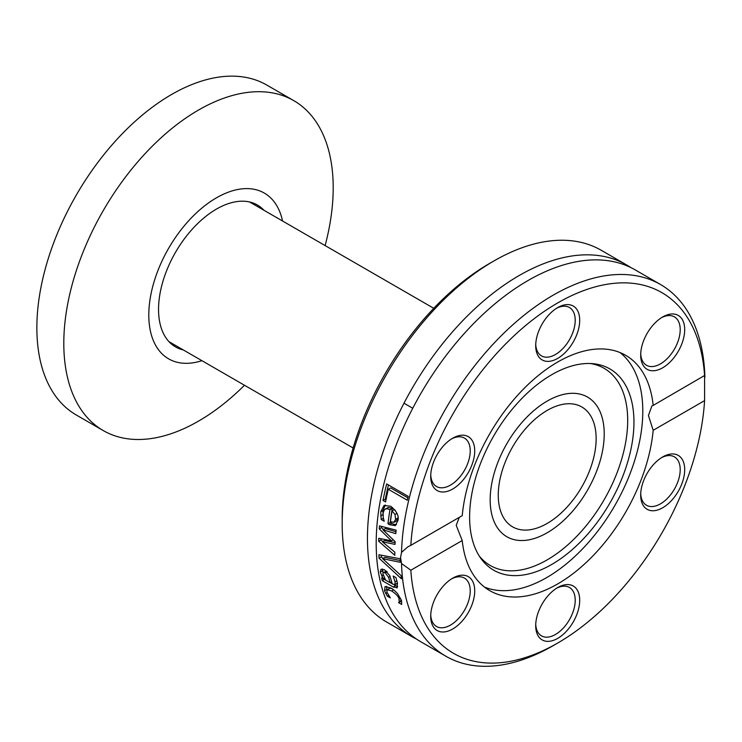 <?xml version="1.0" encoding="UTF-8"?>
<svg xmlns="http://www.w3.org/2000/svg" width="742" height="742" viewBox="0 0 742 742"><rect width="100%" height="100%" fill="white"/><g stroke="black" fill="none" stroke-linecap="round" stroke-linejoin="round"><path stroke-width="1.11" d="M490.174 499.83A80.646 46.561 -60 0 1 525.373 418.683A80.646 46.561 -60 0 1 587.516 397.072A80.646 46.561 -60 0 1 587.525 490.193A80.646 46.561 -60 0 1 506.879 536.754A80.646 46.561 -60 0 1 490.174 499.83M411.893 636.617L386.638 622.037A214.624 123.914 -60 0 1 342.183 523.787A214.624 123.914 -60 0 1 493.949 260.934A214.624 123.914 -60 0 1 601.261 250.295L626.517 264.885A214.624 123.914 120 0 0 461.125 322.38A214.624 123.914 120 0 0 367.448 538.367A214.624 123.914 120 0 0 411.893 636.617A214.624 123.914 120 0 0 416.364 638.992M493.949 260.934L489.46 263.521A208.27 120.25 120 0 0 342.183 518.602L342.183 523.787M630.802 267.565A214.624 123.914 120 0 0 626.517 264.885M401.533 563.54L400.559 557.483L401.533 552.373L407.859 546.826L410.827 545.333A208.27 120.25 -60 0 1 557.706 302.922A208.27 120.25 -60 0 1 704.585 375.74L704.585 400.624A208.27 120.25 -60 0 1 557.706 643.036A208.27 120.25 -60 0 1 410.827 570.218L401.533 563.54A214.624 123.914 120 0 0 445.905 656.253A214.624 123.914 120 0 0 553.217 645.623L557.706 643.036M394.818 554.172A214.624 123.914 120 0 0 394.818 555.322L378.67 541.233A214.624 123.914 -60 0 1 378.745 538.284L391.414 540.816L379.245 528.898A214.624 123.914 -60 0 1 379.487 525.874L396.154 530.15A214.624 123.914 120 0 0 395.801 533.619L382.983 529.871L395.189 541.697A214.624 123.914 120 0 0 395.05 544.387L382.362 541.79L394.827 552.15A214.624 123.914 120 0 0 394.818 554.172M704.9 377.224A214.624 123.914 120 0 0 660.528 284.52L635.273 269.93A214.624 123.914 120 0 0 469.881 327.435A214.624 123.914 120 0 0 376.194 543.422A214.624 123.914 120 0 0 420.649 641.672L445.905 656.253M660.528 284.52A214.624 123.914 120 0 0 497.381 339.678A214.624 123.914 120 0 0 401.533 552.373M401.079 575.606A214.624 123.914 120 0 0 401.422 578.779L379.106 558.207A214.624 123.914 -60 0 1 378.893 554.756L400.198 558.772A214.624 123.914 120 0 0 400.253 562.288L382.649 558.68L401.079 575.606M397.202 587.701L393.288 587.043L382.232 580.661A214.624 123.914 -60 0 1 381.657 577.842L383.373 578.834L380.238 572.073L381.128 569.197L384.634 569.791L389.791 575.69L392.295 583.991L395.041 584.557L395.059 581.904L393.204 576.2A214.624 123.914 -60 0 1 393.186 576.033L395.959 577.638L397.48 583.314L396.914 587.942M397.332 583.24L394.818 584.77L397.424 583.036M383.03 500.46A214.624 123.914 -60 0 1 386.675 483.932L408.23 496.379A214.624 123.914 120 0 0 407.293 500.229L388.289 489.256A214.624 123.914 120 0 0 385.58 501.926L383.03 500.46L385.348 499.125A211.451 122.078 -60 0 1 388.446 484.962M380.729 511.832L384.059 505.478L390.811 506.276C396.914 511.359 399.261 516.209 397.842 520.801L395.245 525.633L389.448 524.668L387.964 523.806A214.624 123.914 -60 0 1 389.986 509.717L387.166 508.706L385.386 509.031L384.133 510.171L383.113 513.158L383.262 517.731L384.18 521.032A214.624 123.914 120 0 0 384.161 521.227L381.193 519.511L380.729 511.832L383.011 510.515L385.284 504.996M399.177 601.428L399.029 599.091C398.816 596.939 396.349 594.212 391.618 590.91L387.185 589.714L386.879 592.079L390.292 597.746A214.624 123.914 120 0 0 390.348 597.894L387.287 596.132L384.514 590.753L385.089 586.532L390.913 588.072C392.091 588.369 394.364 590.289 397.721 593.823L401.422 600.519L401.682 604.442L398.621 602.68A214.624 123.914 -60 0 1 398.575 602.523L401.32 600.195M410.827 545.333L462.229 515.662A135.888 78.457 120 0 1 525.976 386.563A135.888 78.457 120 0 1 625.645 355.297A135.888 78.457 120 0 1 653.183 405.41L704.668 375.461M459.279 517.359L456.228 525.345L462.229 540.547L410.827 570.218M391.507 588.425L389.513 588.369L387.185 589.714M401.719 601.734L400.995 601.308A211.451 122.078 -60 0 1 400.94 601.159L401.533 600.065M384.514 590.753L386.86 589.398L386.545 586.338M387.287 596.132L388.539 595.409M385.747 593.591L387.129 592.793M398.575 602.523L400.94 601.159M398.621 602.68L400.995 601.308M396.432 524.677L393.779 524.344L390.227 522.498A211.451 122.078 -60 0 1 392.277 508.391L388.363 507.454L385.265 509.095M387.964 523.806L390.227 522.498M389.986 509.717L392.277 508.391M382.993 515.198L383.011 510.515M381.193 519.511L383.373 518.25M393.835 522.433L395.634 519.317L395.004 514.475L392.064 510.913A214.624 123.914 120 0 0 390.44 521.709L394.169 522.285L396.451 520.967L397.972 517.666M395.004 514.475L396.951 513.353M395.356 510.385L394.364 509.587L392.064 510.913M395.134 542.652L384.606 540.491L382.362 541.79M395.996 531.708L385.237 528.564L382.983 529.871M383.503 529.575L381.499 527.599A211.451 122.078 -60 0 1 381.592 526.421M382.761 541.549L380.924 539.935A211.451 122.078 -60 0 1 380.943 538.729M379.245 528.898L381.499 527.599M391.414 540.816L393.195 539.786M378.67 541.233L380.924 539.935M386.044 499.524L385.348 499.125M388.289 489.256L390.644 487.893L407.868 497.836M385.432 579.845L384.532 579.335A211.451 122.078 -60 0 1 384.31 578.287M397.675 586.662L394.076 584.844M392.24 583.778L390.283 582.646M383.02 572.805L382.566 569.012M386.563 571.173L383.308 572.499L382.835 573.612L385.636 580.142L390.125 582.739L391.748 581.802M390.125 582.739L388.567 577.267L385.228 572.917L383.308 572.499M381.601 575.977L383.039 575.152M382.232 580.661L384.532 579.335M383.373 578.834L384.402 578.241M382.649 558.68L384.894 557.381L400.226 560.535M383.02 558.466L381.351 556.908A211.451 122.078 -60 0 1 381.24 555.211M379.106 558.207L381.351 556.908M704.585 400.624L653.183 430.295L648.434 415.511L651.875 405.948L653.183 405.41M463.722 435.248A31.118 17.966 120 0 0 452.722 438.197A31.118 17.966 120 0 0 430.712 476.299A31.118 17.966 120 0 0 463.722 479.249A31.118 17.966 120 0 0 463.722 435.248M673.69 358.024A31.118 17.966 120 0 0 683.948 323.531A31.118 17.966 120 0 0 662.689 316.964A31.118 17.966 120 0 0 640.689 355.075A31.118 17.966 120 0 0 673.69 358.024M579.706 320.294A31.118 17.966 120 0 0 557.706 307.587A31.118 17.966 120 0 0 535.705 345.698A31.118 17.966 120 0 0 557.706 358.395A31.118 17.966 120 0 0 579.706 320.294M462.229 540.547A135.888 78.457 120 0 0 489.766 590.66A135.888 78.457 120 0 0 589.436 559.385A135.888 78.457 120 0 0 653.183 430.295M441.722 587.933A31.118 17.966 120 0 0 430.712 616.287A31.118 17.966 120 0 0 452.722 628.993A31.118 17.966 120 0 0 474.722 590.882A31.118 17.966 120 0 0 452.722 578.176A31.118 17.966 120 0 0 441.722 587.933M651.689 510.709A31.118 17.966 120 0 0 683.948 476.661A31.118 17.966 120 0 0 662.689 456.951A31.118 17.966 120 0 0 640.689 495.062A31.118 17.966 120 0 0 651.689 510.709M535.705 625.664A31.118 17.966 120 0 0 557.706 638.37A31.118 17.966 120 0 0 579.706 600.259A31.118 17.966 120 0 0 557.706 587.562A31.118 17.966 120 0 0 535.705 625.664M484.489 587.098A135.888 78.457 120 0 0 587.043 544.044A135.888 78.457 120 0 0 642.795 411.161A135.888 78.457 120 0 0 619.932 352.506M451.563 578.881A27.936 16.129 -60 0 1 464.446 578.092A27.936 16.129 -60 0 1 460.355 616.342A27.936 16.129 -60 0 1 436.5 626.48A27.936 16.129 -60 0 1 430.75 614.942M451.563 438.893A27.936 16.129 -60 0 1 460.355 436.843A27.936 16.129 -60 0 1 464.446 438.105A27.936 16.129 -60 0 1 466.143 467.145A27.936 16.129 -60 0 1 440.59 487.763A27.936 16.129 -60 0 1 436.5 486.502A27.936 16.129 -60 0 1 430.75 474.954M556.556 308.292A27.936 16.129 -60 0 1 569.429 307.503A27.936 16.129 -60 0 1 575.217 320.294A27.936 16.129 -60 0 1 563.02 348.406A27.936 16.129 -60 0 1 541.493 355.891A27.936 16.129 -60 0 1 535.733 344.344M661.539 317.669A27.936 16.129 -60 0 1 674.422 316.88A27.936 16.129 -60 0 1 670.323 355.13A27.936 16.129 -60 0 1 646.477 365.268A27.936 16.129 -60 0 1 640.726 353.721M661.539 457.656A27.936 16.129 -60 0 1 670.323 455.597A27.936 16.129 -60 0 1 674.422 456.868A27.936 16.129 -60 0 1 676.12 485.899A27.936 16.129 -60 0 1 650.567 506.517A27.936 16.129 -60 0 1 646.477 505.256A27.936 16.129 -60 0 1 640.726 493.708M556.556 588.258A27.936 16.129 -60 0 1 569.429 587.469A27.936 16.129 -60 0 1 575.217 600.259A27.936 16.129 -60 0 1 563.02 628.381A27.936 16.129 -60 0 1 541.493 635.866A27.936 16.129 -60 0 1 535.733 624.319M633.946 422.115A116.197 67.086 120 0 0 592.969 363.682A116.197 67.086 120 0 0 510.746 411.04A116.197 67.086 120 0 0 469.612 516.998A116.197 67.086 120 0 0 480.686 558.169A116.197 67.086 120 0 0 573.102 548.867A116.197 67.086 120 0 0 633.946 422.115M479.156 555.869A113.841 65.732 120 0 0 569.596 543.265A113.841 65.732 120 0 0 627.695 420.436A113.841 65.732 120 0 0 590.215 363.506M325.117 245.574A190.49 109.983 120 0 0 293.758 100.624A190.49 109.983 120 0 0 143.772 155.078A190.49 109.983 120 0 0 103.259 430.573A190.49 109.983 120 0 0 244.48 385.256M293.758 100.624L266.814 85.07A190.49 109.983 120 0 0 116.828 139.524A190.49 109.983 120 0 0 76.324 415.019L103.259 430.573M282.554 221.005A95.699 55.251 120 0 0 188.969 220.439A95.699 55.251 120 0 0 149.142 322.705A95.699 55.251 120 0 0 201.917 360.677M263.976 210.274A81.917 47.293 120 0 0 257.418 205.024A81.917 47.293 120 0 0 192.929 228.443A81.917 47.293 120 0 0 175.511 346.904A81.917 47.293 120 0 0 183.33 349.955M567.083 507.064A69.21 39.957 -60 0 1 512.592 526.848A69.21 39.957 -60 0 1 512.592 446.934A69.21 39.957 -60 0 1 581.802 406.968A69.21 39.957 -60 0 1 567.083 507.064M570.375 513.696A80.646 46.561 120 0 0 587.516 397.072A80.646 46.561 120 0 0 506.879 443.633A80.646 46.561 120 0 0 506.879 536.754A80.646 46.561 120 0 0 570.375 513.696M399.029 599.091L400.532 598.228M391.618 590.91L393.538 589.807M389.448 524.668L391.711 523.36M380.655 515.922L382.937 514.614M395.634 519.317L397.925 517.999M385.228 572.917L387.203 571.785M388.567 577.267L390.097 576.386M395.059 581.904L396.924 580.828M380.238 572.073L382.51 570.756M393.288 587.043L395.588 585.716M403.991 403.203L412.747 408.258M168.963 341.654L353.127 447.983M249.6 201.982L433.764 308.301"/></g></svg>
